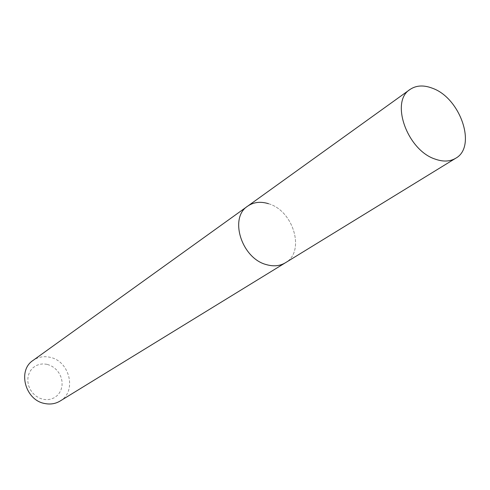 <?xml version="1.0" encoding="UTF-8"?>
<svg xmlns="http://www.w3.org/2000/svg" width="490" height="490" viewBox="0 0 490 490"><rect width="100%" height="100%" fill="white"/><g stroke="black" fill="none" stroke-linecap="round" stroke-linejoin="round"><path stroke-width="0.37" stroke-dasharray="2.45 1.84" d="M47.052 364.321L43.224 363.88L39.476 364.333L35.997 365.663L32.959 367.8L30.515 370.648L28.8 374.066L27.906 377.882L27.875 381.9L28.714 385.918L30.386 389.728L32.799 393.133L35.837 395.963L39.335 398.064L43.12 399.338L46.991 399.718L50.752 399.191L54.212 397.788L57.201 395.589L59.578 392.704L61.219 389.281L62.052 385.495L62.04 381.532L61.189 377.588L59.535 373.852L57.165 370.507L54.194 367.714L50.77 365.62L47.052 364.321M60.068 401.065C77.12 391.645 69.819 360.959 49.931 357.277C43.696 355.918 38.067 356.971 33.044 360.426M268.465 203.699C293.479 210.596 305.595 251.756 285.376 262.787C305.595 251.756 293.479 210.596 268.465 203.699C260.582 201.261 253.661 202.076 247.701 206.137"/><path stroke-width="0.73" d="M268.465 203.699C260.582 201.261 253.661 202.076 247.701 206.137L33.044 360.426C17.26 370.458 25.217 400.287 44.78 403.515C50.36 404.63 55.456 403.815 60.068 401.065L455.706 158.252C476.991 146.792 460.557 98.276 432.646 88.323C423.807 84.868 416.255 85.26 409.983 89.499C389.985 101.479 407.184 150.154 435.12 159.097C443.101 161.939 449.961 161.657 455.706 158.252M247.701 206.137C228.842 217.781 241.668 258.536 266.536 264.661C273.634 266.658 279.913 266.033 285.376 262.787C279.913 266.033 273.634 266.658 266.536 264.661C241.668 258.536 228.842 217.781 247.701 206.137L409.983 89.499"/></g></svg>
